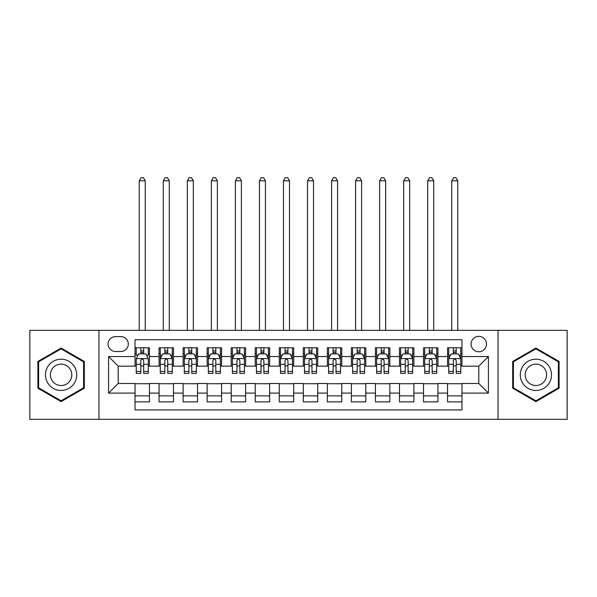 <?xml version="1.0" encoding="UTF-8"?>
<svg xmlns="http://www.w3.org/2000/svg" width="597" height="597" viewBox="0 0 597 597"><rect width="100%" height="100%" fill="white"/><g stroke="black" fill="none" stroke-linecap="round" stroke-linejoin="round"><path stroke-width="0.9" d="M478.801 336.365A7.694 7.694 0 0 0 471.108 344.059A7.694 7.694 0 0 0 478.801 351.752A7.694 7.694 0 0 0 486.495 344.059A7.694 7.694 0 0 0 478.801 336.365M498.032 419.303L567.15 419.303L567.15 330.35L498.032 330.35L498.032 419.303L98.968 419.303L98.968 330.35L29.85 330.35L29.85 419.303L98.968 419.303M461.974 347.782L447.549 347.782L447.549 356.558L437.937 356.558L437.937 366.17L447.549 366.17L447.549 356.558M437.937 356.558L437.937 347.782L423.512 347.782L423.512 356.558L413.893 356.558L413.893 366.17L423.512 366.17L423.512 356.558M413.893 356.558L413.893 347.782L399.468 347.782L399.468 356.558L389.856 356.558L389.856 366.17L399.468 366.17L399.468 356.558M389.856 356.558L389.856 347.782L375.431 347.782L375.431 356.558L365.812 356.558L365.812 366.17L375.431 366.17L375.431 356.558M365.812 356.558L365.812 347.782L351.387 347.782L351.387 356.558L341.775 356.558L341.775 366.17L351.387 366.17L351.387 356.558M341.775 356.558L341.775 347.782L327.35 347.782L327.35 356.558L317.731 356.558L317.731 366.17L327.35 366.17L327.35 356.558M317.731 356.558L317.731 347.782L303.306 347.782L303.306 356.558L293.694 356.558L293.694 366.17L303.306 366.17L303.306 356.558M293.694 356.558L293.694 347.782L279.269 347.782L279.269 356.558L269.65 356.558L269.65 366.17L279.269 366.17L279.269 356.558M269.65 356.558L269.65 347.782L255.225 347.782L255.225 356.558L245.613 356.558L245.613 366.17L255.225 366.17L255.225 356.558M245.613 356.558L245.613 347.782L231.188 347.782L231.188 356.558L221.569 356.558L221.569 366.17L231.188 366.17L231.188 356.558M221.569 356.558L221.569 347.782L207.144 347.782L207.144 356.558L197.532 356.558L197.532 366.17L207.144 366.17L207.144 356.558M197.532 356.558L197.532 347.782L183.107 347.782L183.107 356.558L173.488 356.558L173.488 366.17L183.107 366.17L183.107 356.558M173.488 356.558L173.488 347.782L159.063 347.782L159.063 366.17L149.451 366.17L149.451 347.782L135.026 347.782M135.026 401.871L149.451 401.871L149.451 383.483L159.063 383.483L159.063 401.871L173.488 401.871L173.488 383.483L183.107 383.483L183.107 393.102L173.488 393.102M183.107 393.102L183.107 401.871L197.532 401.871L197.532 383.483L207.144 383.483L207.144 393.102L197.532 393.102M207.144 393.102L207.144 401.871L221.569 401.871L221.569 383.483L231.188 383.483L231.188 393.102L221.569 393.102M231.188 393.102L231.188 401.871L245.613 401.871L245.613 383.483L255.225 383.483L255.225 393.102L245.613 393.102M255.225 393.102L255.225 401.871L269.65 401.871L269.65 383.483L279.269 383.483L279.269 393.102L269.65 393.102M279.269 393.102L279.269 401.871L293.694 401.871L293.694 383.483L303.306 383.483L303.306 393.102L293.694 393.102M303.306 393.102L303.306 401.871L317.731 401.871L317.731 383.483L327.35 383.483L327.35 393.102L317.731 393.102M327.35 393.102L327.35 401.871L341.775 401.871L341.775 383.483L351.387 383.483L351.387 393.102L341.775 393.102M351.387 393.102L351.387 401.871L365.812 401.871L365.812 383.483L375.431 383.483L375.431 393.102L365.812 393.102M375.431 393.102L375.431 401.871L389.856 401.871L389.856 383.483L399.468 383.483L399.468 393.102L389.856 393.102M399.468 393.102L399.468 401.871L413.893 401.871L413.893 383.483L423.512 383.483L423.512 393.102L413.893 393.102M423.512 393.102L423.512 401.871L437.937 401.871L437.937 383.483L447.549 383.483L447.549 393.102L437.937 393.102M115.557 351.506L120.84 351.506A7.455 7.455 0 0 0 128.295 344.059A7.455 7.455 0 0 0 120.84 336.604L115.557 336.604A7.455 7.455 0 0 0 108.102 344.059A7.455 7.455 0 0 0 115.557 351.506M498.032 330.35L98.968 330.35M461.974 356.558L461.974 339.73L135.026 339.73L135.026 366.17L118.199 366.17L118.199 383.483L135.026 383.483L135.026 409.93L461.974 409.93L461.974 383.483L478.801 383.483L478.801 366.17L461.974 366.17L461.974 356.558L488.421 356.558L488.421 393.102L461.974 393.102M135.026 393.102L108.579 393.102L108.579 356.558L135.026 356.558M447.549 393.102L447.549 401.871L461.974 401.871M135.026 353.79L136.228 353.79M140.795 353.79L143.683 353.79M148.25 353.79L149.451 353.79M135.026 365.931L136.228 365.931M140.795 365.931L143.683 365.931M148.25 365.931L149.451 365.931M135.026 383.722L149.451 383.722M135.026 395.863L149.451 395.863M159.063 365.931L160.272 365.931M164.839 365.931L167.72 365.931M172.287 365.931L173.488 365.931M159.063 353.79L160.272 353.79M164.839 353.79L167.72 353.79M172.287 353.79L173.488 353.79M159.063 383.722L173.488 383.722M159.063 395.863L173.488 395.863M183.107 383.722L197.532 383.722M183.107 395.863L197.532 395.863M183.107 353.79L184.309 353.79M188.876 353.79L191.764 353.79M196.331 353.79L197.532 353.79M183.107 365.931L184.309 365.931M188.876 365.931L191.764 365.931M196.331 365.931L197.532 365.931M207.144 383.722L221.569 383.722M207.144 395.863L221.569 395.863M207.144 353.79L208.346 353.79M212.92 353.79L215.801 353.79M220.368 353.79L221.569 353.79M207.144 365.931L208.346 365.931M212.92 365.931L215.801 365.931M220.368 365.931L221.569 365.931M231.188 383.722L245.613 383.722M231.188 395.863L245.613 395.863M231.188 353.79L232.39 353.79M236.957 353.79L239.845 353.79M244.412 353.79L245.613 353.79M231.188 365.931L232.39 365.931M236.957 365.931L239.845 365.931M244.412 365.931L245.613 365.931M255.225 383.722L269.65 383.722M255.225 395.863L269.65 395.863M255.225 353.79L256.426 353.79M260.993 353.79L263.881 353.79M268.449 353.79L269.65 353.79M255.225 365.931L256.426 365.931M260.993 365.931L263.881 365.931M268.449 365.931L269.65 365.931M279.269 383.722L293.694 383.722M279.269 395.863L293.694 395.863M279.269 353.79L280.471 353.79M285.038 353.79L287.926 353.79M292.493 353.79L293.694 353.79M279.269 365.931L280.471 365.931M285.038 365.931L287.926 365.931M292.493 365.931L293.694 365.931M303.306 383.722L317.731 383.722M303.306 395.863L317.731 395.863M303.306 353.79L304.507 353.79M309.074 353.79L311.962 353.79M316.529 353.79L317.731 353.79M303.306 365.931L304.507 365.931M309.074 365.931L311.962 365.931M316.529 365.931L317.731 365.931M327.35 383.722L341.775 383.722M327.35 395.863L341.775 395.863M327.35 353.79L328.551 353.79M333.119 353.79L336.007 353.79M340.574 353.79L341.775 353.79M327.35 365.931L328.551 365.931M333.119 365.931L336.007 365.931M340.574 365.931L341.775 365.931M351.387 383.722L365.812 383.722M351.387 395.863L365.812 395.863M351.387 353.79L352.588 353.79M357.155 353.79L360.043 353.79M364.61 353.79L365.812 353.79M351.387 365.931L352.588 365.931M357.155 365.931L360.043 365.931M364.61 365.931L365.812 365.931M375.431 383.722L389.856 383.722M375.431 395.863L389.856 395.863M375.431 353.79L376.632 353.79M381.199 353.79L384.08 353.79M388.654 353.79L389.856 353.79M375.431 365.931L376.632 365.931M381.199 365.931L384.08 365.931M388.654 365.931L389.856 365.931M399.468 383.722L413.893 383.722M399.468 395.863L413.893 395.863M399.468 353.79L400.669 353.79M405.236 353.79L408.124 353.79M412.691 353.79L413.893 353.79M399.468 365.931L400.669 365.931M405.236 365.931L408.124 365.931M412.691 365.931L413.893 365.931M423.512 383.722L437.937 383.722M423.512 395.863L437.937 395.863M423.512 353.79L424.713 353.79M429.28 353.79L432.161 353.79M436.728 353.79L437.937 353.79M423.512 365.931L424.713 365.931M429.28 365.931L432.161 365.931M436.728 365.931L437.937 365.931M447.549 383.722L461.974 383.722M447.549 395.863L461.974 395.863M447.549 353.79L448.75 353.79M453.317 353.79L456.205 353.79M460.772 353.79L461.974 353.79M447.549 365.931L448.75 365.931M453.317 365.931L456.205 365.931M460.772 365.931L461.974 365.931M118.199 366.17L108.579 356.558M118.199 383.483L108.579 393.102M488.421 356.558L478.801 366.17M488.421 393.102L478.801 383.483M61.103 401.617L84.304 388.222L84.304 361.431L61.103 348.044L37.902 361.431L37.902 388.222L61.103 401.617M559.098 361.431L535.897 348.044L512.696 361.431L512.696 388.222L535.897 401.617L559.098 388.222L559.098 361.431M143.683 347.782L143.683 353.917L143.683 350.909L140.795 350.909M148.25 371.424L143.683 371.424L143.683 373.386L148.25 373.386L148.25 358.722L145.847 353.917L138.631 353.917L136.228 358.722L136.228 373.386L140.795 373.386L140.795 371.424L136.228 371.424M137.974 355.237L136.228 355.237L136.228 347.782M136.228 355.282L136.228 350.909M148.25 355.282L148.25 350.909M146.504 355.237L148.25 355.237L148.25 347.782M140.795 353.917L140.795 347.782M143.683 371.424L143.683 360.521C142.72 358.67 141.758 358.67 140.795 360.521L140.795 368.633M136.228 364.289L140.795 364.289L140.795 371.424M145.243 330.35L145.243 180.824L139.235 180.824L139.235 330.35M139.235 180.824L141.034 177.697L143.437 177.697L145.243 180.824M61.103 359.2A15.626 15.626 0 0 0 45.476 374.826A15.626 15.626 0 0 0 61.103 390.453A15.626 15.626 0 0 0 76.729 374.826A15.626 15.626 0 0 0 61.103 359.2M61.103 364.133A10.701 10.701 0 0 0 50.402 374.826A10.701 10.701 0 0 0 61.103 385.528A10.701 10.701 0 0 0 71.797 374.826A10.701 10.701 0 0 0 61.103 364.133M83.58 387.804L61.103 400.781L38.626 387.804L38.626 361.849L61.103 348.872L83.58 361.849L83.58 387.804M522.368 367.013A15.626 15.626 0 0 0 528.084 388.363A15.626 15.626 0 0 0 549.434 382.64A15.626 15.626 0 0 0 543.71 361.297A15.626 15.626 0 0 0 522.368 367.013M526.636 369.476A10.701 10.701 0 0 0 530.546 384.095A10.701 10.701 0 0 0 545.165 380.177A10.701 10.701 0 0 0 541.248 365.565A10.701 10.701 0 0 0 526.636 369.476M558.374 361.849L558.374 387.804L535.897 400.781L513.42 387.804L513.42 361.849L535.897 348.872L558.374 361.849M167.72 350.909L164.839 350.909M172.287 371.424L167.72 371.424L167.72 373.386L172.287 373.386L172.287 358.722L169.884 353.917L162.675 353.917L160.272 358.722L160.272 373.386L164.839 373.386L164.839 371.424L160.272 371.424M160.272 358.722L160.272 347.782M172.287 358.722L172.287 347.782M164.839 353.917L164.839 347.782M167.72 347.782L167.72 353.917M167.72 371.424L167.72 360.521C166.757 358.67 165.802 358.67 164.839 360.521L164.839 371.424M169.287 330.35L169.287 180.824L163.272 180.824L163.272 330.35M163.272 180.824L165.078 177.697L167.481 177.697L169.287 180.824M191.764 350.909L188.876 350.909M196.331 371.424L191.764 371.424L191.764 373.386L196.331 373.386L196.331 358.722L193.928 353.917L186.712 353.917L184.309 358.722L184.309 373.386L188.876 373.386L188.876 371.424L184.309 371.424M184.309 358.722L184.309 347.782M196.331 358.722L196.331 347.782M188.876 353.917L188.876 347.782M191.764 347.782L191.764 353.917M191.764 371.424L191.764 360.521C190.801 358.67 189.839 358.67 188.876 360.521L188.876 371.424M193.324 330.35L193.324 180.824L187.316 180.824L187.316 330.35M187.316 180.824L189.115 177.697L191.518 177.697L193.324 180.824M215.801 350.909L212.92 350.909M220.368 371.424L215.801 371.424L215.801 373.386L220.368 373.386L220.368 358.722L217.965 353.917L210.756 353.917L208.346 358.722L208.346 373.386L212.92 373.386L212.92 371.424L208.346 371.424M208.346 358.722L208.346 347.782M220.368 358.722L220.368 347.782M212.92 353.917L212.92 347.782M215.801 347.782L215.801 353.917M215.801 371.424L215.801 360.521C214.838 358.67 213.883 358.67 212.92 360.521L212.92 371.424M217.368 330.35L217.368 180.824L211.353 180.824L211.353 330.35M211.353 180.824L213.159 177.697L215.562 177.697L217.368 180.824M239.845 350.909L236.957 350.909M244.412 371.424L239.845 371.424L239.845 373.386L244.412 373.386L244.412 358.722L242.009 353.917L234.793 353.917L232.39 358.722L232.39 373.386L236.957 373.386L236.957 371.424L232.39 371.424M232.39 358.722L232.39 347.782M244.412 358.722L244.412 347.782M236.957 353.917L236.957 347.782M239.845 347.782L239.845 353.917M239.845 371.424L239.845 360.521C238.882 358.67 237.919 358.67 236.957 360.521L236.957 371.424M241.404 330.35L241.404 180.824L235.397 180.824L235.397 330.35M235.397 180.824L237.196 177.697L239.598 177.697L241.404 180.824M263.881 350.909L260.993 350.909M268.449 371.424L263.881 371.424L263.881 373.386L268.449 373.386L268.449 358.722L266.046 353.917L258.837 353.917L256.426 358.722L256.426 373.386L260.993 373.386L260.993 371.424L256.426 371.424M256.426 358.722L256.426 347.782M268.449 358.722L268.449 347.782M260.993 353.917L260.993 347.782M263.881 347.782L263.881 353.917M263.881 371.424L263.881 360.521C262.919 358.67 261.964 358.67 260.993 360.521L260.993 371.424M265.441 330.35L265.441 180.824L259.434 180.824L259.434 330.35M259.434 180.824L261.24 177.697L263.643 177.697L265.441 180.824M287.926 350.909L285.038 350.909M292.493 371.424L287.926 371.424L287.926 373.386L292.493 373.386L292.493 358.722L290.082 353.917L282.874 353.917L280.471 358.722L280.471 373.386L285.038 373.386L285.038 371.424L280.471 371.424M280.471 358.722L280.471 347.782M292.493 358.722L292.493 347.782M285.038 353.917L285.038 347.782M287.926 347.782L287.926 353.917M287.926 371.424L287.926 360.521C286.963 358.67 286 358.67 285.038 360.521L285.038 371.424M289.485 330.35L289.485 180.824L283.478 180.824L283.478 330.35M283.478 180.824L285.276 177.697L287.679 177.697L289.485 180.824M311.962 350.909L309.074 350.909M316.529 371.424L311.962 371.424L311.962 373.386L316.529 373.386L316.529 358.722L314.126 353.917L306.918 353.917L304.507 358.722L304.507 373.386L309.074 373.386L309.074 371.424L304.507 371.424M304.507 358.722L304.507 347.782M316.529 358.722L316.529 347.782M309.074 353.917L309.074 347.782M311.962 347.782L311.962 353.917M311.962 371.424L311.962 360.521C311 358.67 310.037 358.67 309.074 360.521L309.074 371.424M313.522 330.35L313.522 180.824L307.515 180.824L307.515 330.35M307.515 180.824L309.321 177.697L311.724 177.697L313.522 180.824M336.007 350.909L333.119 350.909M340.574 371.424L336.007 371.424L336.007 373.386L340.574 373.386L340.574 358.722L338.163 353.917L330.954 353.917L328.551 358.722L328.551 373.386L333.119 373.386L333.119 371.424L328.551 371.424M328.551 358.722L328.551 347.782M340.574 358.722L340.574 347.782M333.119 353.917L333.119 347.782M336.007 347.782L336.007 353.917M336.007 371.424L336.007 360.521C335.044 358.67 334.081 358.67 333.119 360.521L333.119 371.424M337.566 330.35L337.566 180.824L331.559 180.824L331.559 330.35M331.559 180.824L333.357 177.697L335.76 177.697L337.566 180.824M360.043 350.909L357.155 350.909M364.61 371.424L360.043 371.424L360.043 373.386L364.61 373.386L364.61 358.722L362.207 353.917L354.991 353.917L352.588 358.722L352.588 373.386L357.155 373.386L357.155 371.424L352.588 371.424M352.588 358.722L352.588 347.782M364.61 358.722L364.61 347.782M357.155 353.917L357.155 347.782M360.043 347.782L360.043 353.917M360.043 371.424L360.043 360.521C359.081 358.67 358.118 358.67 357.155 360.521L357.155 371.424M361.603 330.35L361.603 180.824L355.596 180.824L355.596 330.35M355.596 180.824L357.402 177.697L359.804 177.697L361.603 180.824M384.08 350.909L381.199 350.909M388.654 371.424L384.08 371.424L384.08 373.386L388.654 373.386L388.654 358.722L386.244 353.917L379.035 353.917L376.632 358.722L376.632 373.386L381.199 373.386L381.199 371.424L376.632 371.424M376.632 358.722L376.632 347.782M388.654 358.722L388.654 347.782M381.199 353.917L381.199 347.782M384.08 347.782L384.08 353.917M384.08 371.424L384.08 360.521C383.125 358.67 382.162 358.67 381.199 360.521L381.199 371.424M385.647 330.35L385.647 180.824L379.632 180.824L379.632 330.35M379.632 180.824L381.438 177.697L383.841 177.697L385.647 180.824M408.124 350.909L405.236 350.909M412.691 371.424L408.124 371.424L408.124 373.386L412.691 373.386L412.691 358.722L410.288 353.917L403.072 353.917L400.669 358.722L400.669 373.386L405.236 373.386L405.236 371.424L400.669 371.424M400.669 358.722L400.669 347.782M412.691 358.722L412.691 347.782M405.236 353.917L405.236 347.782M408.124 347.782L408.124 353.917M408.124 371.424L408.124 360.521C407.161 358.67 406.199 358.67 405.236 360.521L405.236 371.424M409.684 330.35L409.684 180.824L403.676 180.824L403.676 330.35M403.676 180.824L405.482 177.697L407.885 177.697L409.684 180.824M432.161 350.909L429.28 350.909M436.728 371.424L432.161 371.424L432.161 373.386L436.728 373.386L436.728 358.722L434.325 353.917L427.116 353.917L424.713 358.722L424.713 373.386L429.28 373.386L429.28 371.424L424.713 371.424M424.713 358.722L424.713 347.782M436.728 358.722L436.728 347.782M429.28 353.917L429.28 347.782M432.161 347.782L432.161 353.917M432.161 371.424L432.161 360.521C431.206 358.67 430.243 358.67 429.28 360.521L429.28 371.424M433.728 330.35L433.728 180.824L427.713 180.824L427.713 330.35M427.713 180.824L429.519 177.697L431.922 177.697L433.728 180.824M456.205 350.909L453.317 350.909M460.772 371.424L456.205 371.424L456.205 373.386L460.772 373.386L460.772 358.722L458.369 353.917L451.153 353.917L448.75 358.722L448.75 373.386L453.317 373.386L453.317 371.424L448.75 371.424M448.75 358.722L448.75 347.782M460.772 358.722L460.772 347.782M453.317 353.917L453.317 347.782M456.205 347.782L456.205 353.917M456.205 371.424L456.205 360.521C455.242 358.67 454.28 358.67 453.317 360.521L453.317 371.424M457.765 330.35L457.765 180.824L451.757 180.824L451.757 330.35M451.757 180.824L453.563 177.697L455.966 177.697L457.765 180.824M159.063 393.102L149.451 393.102M159.063 356.558L149.451 356.558M148.19 358.603L136.288 358.603M148.25 364.289L143.683 364.289M143.683 352.439L140.795 352.439M172.227 358.603L160.332 358.603M160.272 355.237L162.011 355.237M170.548 355.237L172.287 355.237M164.839 364.289L160.272 364.289M172.287 364.289L167.72 364.289M167.72 352.439L164.839 352.439M196.271 358.603L184.369 358.603M184.309 355.237L186.055 355.237M194.585 355.237L196.331 355.237M188.876 364.289L184.309 364.289M196.331 364.289L191.764 364.289M191.764 352.439L188.876 352.439M220.308 358.603L208.413 358.603M208.346 355.237L210.092 355.237M218.629 355.237L220.368 355.237M212.92 364.289L208.346 364.289M220.368 364.289L215.801 364.289M215.801 352.439L212.92 352.439M244.352 358.603L232.449 358.603M232.39 355.237L234.128 355.237M242.666 355.237L244.412 355.237M236.957 364.289L232.39 364.289M244.412 364.289L239.845 364.289M239.845 352.439L236.957 352.439M268.389 358.603L256.486 358.603M256.426 355.237L258.173 355.237M266.71 355.237L268.449 355.237M260.993 364.289L256.426 364.289M268.449 364.289L263.881 364.289M263.881 352.439L260.993 352.439M292.433 358.603L280.53 358.603M280.471 355.237L282.209 355.237M290.746 355.237L292.493 355.237M285.038 364.289L280.471 364.289M292.493 364.289L287.926 364.289M287.926 352.439L285.038 352.439M316.47 358.603L304.567 358.603M304.507 355.237L306.254 355.237M314.791 355.237L316.529 355.237M309.074 364.289L304.507 364.289M316.529 364.289L311.962 364.289M311.962 352.439L309.074 352.439M340.514 358.603L328.611 358.603M328.551 355.237L330.29 355.237M338.827 355.237L340.574 355.237M333.119 364.289L328.551 364.289M340.574 364.289L336.007 364.289M336.007 352.439L333.119 352.439M364.551 358.603L352.648 358.603M352.588 355.237L354.334 355.237M362.872 355.237L364.61 355.237M357.155 364.289L352.588 364.289M364.61 364.289L360.043 364.289M360.043 352.439L357.155 352.439M388.587 358.603L376.692 358.603M376.632 355.237L378.371 355.237M386.908 355.237L388.654 355.237M381.199 364.289L376.632 364.289M388.654 364.289L384.08 364.289M384.08 352.439L381.199 352.439M412.631 358.603L400.729 358.603M400.669 355.237L402.415 355.237M410.945 355.237L412.691 355.237M405.236 364.289L400.669 364.289M412.691 364.289L408.124 364.289M408.124 352.439L405.236 352.439M436.668 358.603L424.773 358.603M424.713 355.237L426.452 355.237M434.989 355.237L436.728 355.237M429.28 364.289L424.713 364.289M436.728 364.289L432.161 364.289M432.161 352.439L429.28 352.439M460.712 358.603L448.81 358.603M448.75 355.237L450.496 355.237M459.026 355.237L460.772 355.237M453.317 364.289L448.75 364.289M460.772 364.289L456.205 364.289M456.205 352.439L453.317 352.439"/></g></svg>

